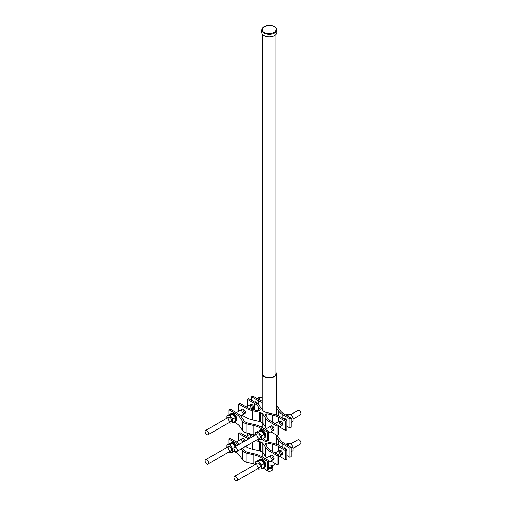 <?xml version="1.0" encoding="UTF-8"?>
<svg xmlns="http://www.w3.org/2000/svg" width="506" height="506" viewBox="0 0 506 506"><rect width="100%" height="100%" fill="white"/><g stroke="black" fill="none" stroke-linecap="round" stroke-linejoin="round"><path stroke-width="0.76" d="M286.693 444.812L287.737 444.723L288.774 446.014M285.928 444.369L287.421 443.509L290.273 443.256L293.126 446.811L293.126 450.612L291.222 451.713M290.273 443.256L287.737 444.723M291.222 447.905L293.126 446.811M260.508 426.672L261.406 426.59L262.102 427.462M261.406 426.59L260.906 426.881M229.787 417.336A2.467 1.423 60 0 1 231.4 419.506A2.467 1.423 60 0 1 231.021 421.485A2.467 1.423 60 0 1 228.554 420.062A2.467 1.423 60 0 1 228.554 417.21A2.467 1.423 60 0 1 229.787 417.336M229.262 422.497L229.787 423.155L232.646 422.902L235.182 421.435L235.182 417.627L232.33 414.079L229.471 414.332L226.935 415.799L226.935 418.146M232.646 422.902L232.646 419.094L229.787 415.54L226.935 415.799M232.646 419.094L235.182 417.627M232.33 414.079L229.787 415.54M264.05 465.754A3.365 1.942 -120 0 0 264.05 463.781M263.955 463.477A3.365 1.942 -120 0 0 261.691 460.662M235.84 421.036A4.484 2.587 -120 0 0 235.84 415.856A4.484 2.587 -120 0 0 231.356 413.263L230.717 413.63A4.484 2.587 60 0 1 235.201 416.223A4.484 2.587 60 0 1 235.201 421.403A4.484 2.587 60 0 1 235.182 421.416L235.84 421.036M230.103 414.275A4.484 2.587 60 0 1 230.717 413.63M236.289 446.077A4.484 2.587 -120 0 0 231.356 442.567L230.717 442.933A4.484 2.587 60 0 1 235.657 446.444M230.103 443.579A4.484 2.587 60 0 1 230.717 442.933M229.787 446.634A2.467 1.423 60 0 1 231.4 448.809A2.467 1.423 60 0 1 231.021 450.789A2.467 1.423 60 0 1 228.554 449.366A2.467 1.423 60 0 1 228.554 446.513A2.467 1.423 60 0 1 229.787 446.634M235.062 446.785L232.33 443.376L229.471 443.635L226.935 445.097L226.935 447.449M229.262 451.801L229.787 452.459L232.646 452.2L232.646 448.398L229.787 444.844L226.935 445.097M232.646 448.398L234.101 447.557M232.33 443.376L229.787 444.844M232.646 452.2L235.094 450.789M284.77 418.494A2.467 1.423 -120 0 0 284.764 419.423A2.467 1.423 -120 0 1 284.77 418.494M285.365 418.778A2.467 1.423 -120 0 0 285.688 419.955A2.467 1.423 -120 0 1 285.365 418.778M289.957 428.013L291.222 427.285L291.222 418.127L289.957 418.86L289.957 428.013L286.87 426.235M262.102 402.397A19.74 11.398 180 0 1 258.737 400.834L251.571 396.698L252.842 395.964L260.002 400.101A17.944 10.36 180 0 0 262.102 401.138M255.91 401.827A2.467 1.423 -120 0 0 255.897 402.757A2.467 1.423 -120 0 1 255.91 401.827M276.459 405.534A8.229 4.75 180 0 1 277.301 406.369L280.02 410.417A17.944 10.36 180 0 0 284.062 413.99L291.222 418.127M289.957 418.86L282.791 414.724A19.74 11.398 180 0 1 278.351 410.79L276.459 407.981M283.689 418.804A2.467 1.423 60 0 1 283.961 418.551A2.467 1.423 60 0 1 285.194 418.677A2.467 1.423 60 0 1 286.7 420.543M286.87 421.093A2.467 1.423 60 0 1 286.87 422.219M251.571 396.698L251.571 400.259M254.828 402.137A2.467 1.423 60 0 1 255.1 401.89A2.467 1.423 60 0 1 256.333 402.011A2.467 1.423 60 0 1 257.952 404.205M257.826 398.848L258.87 398.753L259.907 400.044M257.061 398.405L258.553 397.545L261.406 397.286L262.102 398.159M261.406 397.286L258.87 398.753M235.182 419.784A3.365 1.942 -120 0 0 235.182 417.811M235.088 417.507A3.365 1.942 -120 0 0 232.823 414.692M264.05 436.45A3.365 1.942 -120 0 0 264.05 434.477M263.955 434.173A3.365 1.942 -120 0 0 261.691 431.359M285.365 448.082A2.467 1.423 -120 0 0 285.688 449.258A2.467 1.423 -120 0 1 285.365 448.082M206.846 430.581A2.467 1.423 60 0 1 208.459 432.757A2.467 1.423 60 0 1 208.08 434.73A2.467 1.423 60 0 1 205.613 433.307A2.467 1.423 60 0 1 205.613 430.461A2.467 1.423 60 0 1 206.846 430.581M256.498 402.118A2.467 1.423 -120 0 0 256.865 403.377A2.467 1.423 -120 0 1 256.498 402.118M293.126 448.265L300.387 444.072A2.467 1.423 -120 0 0 300.766 442.092A2.467 1.423 -120 0 0 299.154 439.923A2.467 1.423 -120 0 0 297.92 439.796L290.798 443.907M235.714 476.551A2.467 1.423 60 0 1 237.327 478.72A2.467 1.423 60 0 1 236.947 480.7A2.467 1.423 60 0 1 234.48 479.277A2.467 1.423 60 0 1 234.48 476.424A2.467 1.423 60 0 1 235.714 476.551M264.069 438.07L264.708 437.703A4.484 2.587 -120 0 0 264.708 432.522A4.484 2.587 -120 0 0 260.217 429.929L259.584 430.296A4.484 2.587 60 0 1 264.069 432.889A4.484 2.587 60 0 1 264.069 438.07A4.484 2.587 60 0 1 264.05 438.082M258.971 430.941A4.484 2.587 60 0 1 259.584 430.296M206.846 459.884A2.467 1.423 60 0 1 208.459 462.054A2.467 1.423 60 0 1 208.08 464.034A2.467 1.423 60 0 1 205.613 462.61A2.467 1.423 60 0 1 205.613 459.758A2.467 1.423 60 0 1 206.846 459.884M242.026 415.135L245.929 417.387A19.74 11.398 0 0 0 252.741 419.948L259.382 421.441A6.281 3.624 180 0 1 260.343 421.713L262.095 422.618A6.281 3.624 180 0 1 262.962 423.509L265.542 427.342A19.74 11.398 0 0 0 266.548 428.607M279.35 426.919L285.605 430.53L286.87 429.796L286.87 420.638L279.71 416.501A19.74 11.398 180 0 0 272.898 413.94L266.257 412.447A6.281 3.624 180 0 1 265.296 412.181L263.537 411.27A6.281 3.624 180 0 1 262.671 410.385L260.097 406.546A19.74 11.398 180 0 0 255.65 402.612L248.49 398.481L247.219 399.209L254.385 403.345A17.944 10.36 180 0 1 258.421 406.925L260.482 409.986L258.838 411.049L253.392 409.828A17.944 10.36 180 0 1 247.194 407.494L240.034 403.358L238.762 404.092L245.929 408.228L245.929 417.387M270.893 431.801L277.149 435.413L278.414 434.679L278.414 425.521L271.254 421.384A17.944 10.36 180 0 1 267.212 417.811L265.157 414.743L266.795 413.68L272.247 414.907A17.944 10.36 180 0 1 278.439 417.235L285.605 421.371L286.87 420.638M260.343 421.713L260.343 412.554L262.095 413.459L262.095 422.618M252.741 419.948L252.741 410.796L259.382 412.282A6.281 3.624 180 0 1 260.343 412.554M252.741 410.796A19.74 11.398 180 0 1 245.929 408.228M238.762 411.315L238.762 404.092M243.525 409.405A2.467 1.423 -120 0 0 242.292 409.284A2.467 1.423 -120 0 0 242.292 412.131A2.467 1.423 -120 0 0 244.759 413.554A2.467 1.423 -120 0 0 245.132 411.58A2.467 1.423 -120 0 0 243.525 409.405M245.214 412.883A2.467 1.423 60 0 1 243.101 409.221M247.219 406.432L247.219 399.209M251.982 404.522A2.467 1.423 -120 0 0 250.748 404.402A2.467 1.423 -120 0 0 250.742 407.248A2.467 1.423 -120 0 0 253.215 408.671A2.467 1.423 -120 0 0 253.588 406.697A2.467 1.423 -120 0 0 251.982 404.522M253.67 408A2.467 1.423 60 0 1 251.558 404.338M282.538 424.667A2.467 1.423 60 0 1 280.419 421.005M285.605 430.53L285.605 421.371M280.843 421.188A2.467 1.423 -120 0 0 279.609 421.068A2.467 1.423 -120 0 0 279.609 423.914A2.467 1.423 -120 0 0 282.076 425.337A2.467 1.423 -120 0 0 282.456 423.364A2.467 1.423 -120 0 0 280.843 421.188M266.795 417.191L266.795 413.68M274.081 429.55A2.467 1.423 60 0 1 271.962 425.888M277.149 435.413L277.149 426.254L278.414 425.521M269.983 426.621L269.983 422.118L277.149 426.254M272.386 426.071A2.467 1.423 -120 0 0 271.153 425.951A2.467 1.423 -120 0 0 271.153 428.797A2.467 1.423 -120 0 0 273.62 430.22A2.467 1.423 -120 0 0 273.999 428.247A2.467 1.423 -120 0 0 272.386 426.071M269.983 422.118A19.74 11.398 180 0 1 265.542 418.184L265.542 427.342M262.095 413.459A6.281 3.624 180 0 1 262.962 414.351L265.542 418.184M268.49 465.862A7.179 4.143 0 0 0 275.536 463.781M276.01 372.397A7.179 4.143 180 0 1 276.459 373.839A7.179 4.143 180 0 1 269.281 377.982A7.179 4.143 180 0 1 262.102 373.839A7.179 4.143 180 0 1 262.551 372.397M245.511 446.45L245.929 446.69A19.74 11.398 0 0 0 252.741 449.252L259.382 450.745A6.281 3.624 180 0 1 260.343 451.01L262.095 451.921A6.281 3.624 180 0 1 262.962 452.813L265.542 456.646A19.74 11.398 0 0 0 266.548 457.911M279.35 456.222L285.605 459.834L286.87 459.1L286.87 449.942L279.71 445.805A19.74 11.398 180 0 0 272.898 443.243L266.257 441.751A6.281 3.624 180 0 1 265.296 441.479L263.537 440.574A6.281 3.624 180 0 1 262.671 439.682L262.291 439.113M270.893 461.099L277.149 464.717L278.414 463.983L278.414 454.824L271.254 450.688A17.944 10.36 180 0 1 267.212 447.114L265.157 444.047L266.795 442.984L272.247 444.205A17.944 10.36 180 0 1 278.439 446.539L285.605 450.675L286.87 449.942M260.343 451.01L260.343 441.858L262.095 442.763L262.102 456.867M255.46 440.707L259.382 441.586A6.281 3.624 180 0 1 260.343 441.858M248.75 438.885A19.74 11.398 180 0 1 245.929 437.532L245.929 440.511M238.762 440.618L238.762 433.395L245.929 437.532M245.157 440.96A2.467 1.423 -120 0 0 243.525 438.708A2.467 1.423 -120 0 0 242.292 438.588A2.467 1.423 -120 0 0 242.912 442.257M250.046 438.139A17.944 10.36 180 0 1 247.194 436.798L240.034 432.662L238.762 433.395M244.177 441.523A2.467 1.423 60 0 1 243.101 438.525M259.825 439.714L258.838 440.353L256.846 439.904M247.219 435.736L247.219 433.187M250.495 433.92A2.467 1.423 -120 0 0 251.368 437.374M253.614 436.077A2.467 1.423 -120 0 0 252.69 434.414M252.633 436.64A2.467 1.423 60 0 1 251.501 434.148M282.538 453.971A2.467 1.423 60 0 1 280.419 450.308M285.605 459.834L285.605 450.675M280.843 450.492A2.467 1.423 -120 0 0 279.609 450.372A2.467 1.423 -120 0 0 279.609 453.218A2.467 1.423 -120 0 0 282.076 454.641A2.467 1.423 -120 0 0 282.456 452.668A2.467 1.423 -120 0 0 280.843 450.492M266.795 446.488L266.795 442.984M274.081 458.853A2.467 1.423 60 0 1 271.962 455.191M277.149 464.717L277.149 455.558L278.414 454.824M269.983 455.925L269.983 451.422L277.149 455.558M272.386 455.375A2.467 1.423 -120 0 0 271.153 455.248A2.467 1.423 -120 0 0 271.153 458.101A2.467 1.423 -120 0 0 273.62 459.524A2.467 1.423 -120 0 0 273.999 457.55A2.467 1.423 -120 0 0 272.386 455.375M269.983 451.422A19.74 11.398 180 0 1 265.542 447.487L265.542 456.646M262.095 442.763A6.281 3.624 180 0 1 262.962 443.654L265.542 447.487M258.655 463.3A2.467 1.423 60 0 1 260.267 465.476A2.467 1.423 60 0 1 259.888 467.455A2.467 1.423 60 0 1 257.421 466.026A2.467 1.423 60 0 1 257.421 463.18A2.467 1.423 60 0 1 258.655 463.3M258.13 468.467L258.655 469.125L261.513 468.866L264.05 467.405L264.05 463.597L261.191 460.043L258.338 460.302L255.802 461.763L255.802 464.116M261.513 468.866L261.513 465.065L258.655 461.51L255.802 461.763M261.513 465.065L264.05 463.597M261.191 460.043L258.655 461.51M241.381 448.835L242.76 450.884A8.229 4.75 0 0 0 246.852 453.249L253.867 454.818A17.944 10.36 180 0 1 260.059 457.152L267.219 461.289L268.49 460.555L261.33 456.418A19.74 11.398 0 0 0 254.512 453.857L247.87 452.364A6.281 3.624 180 0 1 244.29 450.296L242.766 448.038M239.61 444.16A19.74 11.398 0 0 0 237.27 442.529L230.103 438.392L228.838 439.126L235.998 443.262A17.944 10.36 180 0 1 238.32 444.907M268.49 460.555L268.49 469.713L267.219 470.447L267.219 461.289M267.219 470.447L263 468.006M255.372 464.363A17.944 10.36 0 0 0 253.867 463.977L246.852 462.408L246.852 453.249M242.76 450.884L242.76 460.043A8.229 4.75 0 0 0 246.852 462.408M242.76 460.043L240.04 455.995A17.944 10.36 0 0 0 235.998 452.421L234.133 451.339M228.838 444.002L228.838 439.126M235.075 446.779A3.365 1.942 -120 0 0 232.823 443.996M264.069 467.373L264.708 467.006A4.484 2.587 -120 0 0 264.708 461.826A4.484 2.587 -120 0 0 260.217 459.233L259.584 459.6A4.484 2.587 60 0 1 264.069 462.193A4.484 2.587 60 0 1 264.069 467.373A4.484 2.587 60 0 1 264.05 467.386M258.971 460.245A4.484 2.587 60 0 1 259.584 459.6M289.957 457.316L291.222 456.589L291.222 447.43L289.957 448.164L289.957 457.316L286.87 455.539M277.003 435.324A8.229 4.75 180 0 1 277.301 435.672L280.02 439.72A17.944 10.36 180 0 0 284.062 443.294L291.222 447.43M284.77 447.797A2.467 1.423 -120 0 0 284.764 448.727A2.467 1.423 -120 0 1 284.77 447.797M289.957 448.164L282.791 444.028A19.74 11.398 180 0 1 278.351 440.093L276.459 437.285M283.689 448.107A2.467 1.423 60 0 1 283.961 447.854A2.467 1.423 60 0 1 285.194 447.981A2.467 1.423 60 0 1 286.7 449.847M286.87 450.397A2.467 1.423 60 0 1 286.87 451.523M268.49 467.607A2.353 1.36 0 0 0 271.64 466.323L271.64 465.659M272.12 465.552A3.137 1.815 180 0 1 271.501 467.607A3.137 1.815 180 0 1 268.49 468.082M268.49 468.714A3.586 2.075 0 0 0 271.823 468.158A3.586 2.075 0 0 0 272.873 466.69A3.586 2.075 0 0 0 272.247 465.52M265.833 469.644A3.586 2.075 0 0 0 266.744 470.536A3.586 2.075 0 0 0 271.823 470.536A3.586 2.075 0 0 0 272.873 469.068L272.873 466.69M266.915 470.631A3.137 1.815 0 0 0 267.06 470.719L266.744 470.536L267.06 470.719A3.137 1.815 0 0 0 271.501 470.719A3.137 1.815 0 0 0 271.652 470.631M286.693 415.508L287.737 415.42L288.774 416.71M285.928 415.065L287.421 414.205L290.273 413.952L293.126 417.507L293.126 421.315L291.222 422.409M290.273 413.952L287.737 415.42M291.222 418.601L293.126 417.507M260.059 427.848L267.219 431.985L268.49 431.251L261.33 427.115A19.74 11.398 0 0 0 254.512 424.553L247.87 423.06A6.281 3.624 180 0 1 244.29 420.998L241.71 417.159A19.74 11.398 0 0 0 237.27 413.225L230.103 409.095L228.838 409.822L235.998 413.959A17.944 10.36 180 0 1 240.04 417.539L242.76 421.58A8.229 4.75 0 0 0 246.852 423.946L253.867 425.521A17.944 10.36 180 0 1 260.059 427.848L260.059 430.024M268.49 431.251L268.49 440.41L267.219 441.143L267.219 431.985M267.219 441.143L263 438.708M255.372 435.059A17.944 10.36 0 0 0 253.867 434.673L246.852 433.104L246.852 423.946M242.76 421.58L242.76 430.739A8.229 4.75 0 0 0 246.852 433.104M242.76 430.739L240.04 426.691A17.944 10.36 0 0 0 235.998 423.117L234.133 422.042M228.838 414.699L228.838 409.822M258.655 433.996A2.467 1.423 60 0 1 260.267 436.172A2.467 1.423 60 0 1 259.888 438.152A2.467 1.423 60 0 1 257.421 436.729A2.467 1.423 60 0 1 257.421 433.876A2.467 1.423 60 0 1 258.655 433.996M258.13 439.164L258.655 439.822L261.513 439.562L264.05 438.101L264.05 434.293L261.191 430.745L258.338 430.998L255.802 432.459L255.802 434.812M261.513 439.562L261.513 435.761L258.655 432.206L255.802 432.459M261.513 435.761L264.05 434.293M261.191 430.745L258.655 432.206M293.126 418.962L300.387 414.768A2.467 1.423 -120 0 0 300.766 412.788A2.467 1.423 -120 0 0 299.154 410.619A2.467 1.423 -120 0 0 297.92 410.492L290.798 414.61M235.714 447.247A2.467 1.423 60 0 1 237.327 449.423A2.467 1.423 60 0 1 236.947 451.396A2.467 1.423 60 0 1 234.48 449.973A2.467 1.423 60 0 1 234.48 447.121A2.467 1.423 60 0 1 235.714 447.247M262.551 34.528L262.551 373.839A6.73 3.884 0 0 0 269.281 377.723A6.73 3.884 0 0 0 276.01 373.839L276.01 34.528M261.659 29.892L261.659 32.454A7.628 4.402 0 0 0 263.892 35.572A7.628 4.402 0 0 0 272.203 36.527A7.628 4.402 0 0 0 276.909 32.454L276.909 29.892A7.628 4.402 180 0 1 272.203 33.959A7.628 4.402 180 0 1 263.892 33.004A7.628 4.402 180 0 1 261.659 29.892C262.184 27.02 264.746 25.49 269.337 25.3C273.873 25.521 276.396 27.052 276.909 29.892M282.791 414.724L282.791 418.285M278.351 410.79L278.351 415.787M258.737 400.834L258.737 404.92M259.382 421.441L259.382 412.282M258.421 410.954L258.421 406.925M254.385 410.05L254.385 403.345M278.439 421.738L278.439 417.235M272.247 421.96L272.247 414.907M262.962 423.509L262.962 414.351M259.382 450.745L259.382 441.586M252.741 449.252L252.741 442.276M245.929 446.21L245.929 446.69M258.421 440.258L258.421 439.531M254.385 435.634L254.385 434.799M278.439 451.042L278.439 446.539M272.247 451.263L272.247 444.205M262.962 452.813L262.962 443.654M260.059 459.328L260.059 457.152M253.867 463.977L253.867 454.818M240.04 455.995L240.04 449.613M235.998 452.421L235.998 451.415M235.998 445.451L235.998 443.262M282.791 444.028L282.791 447.589M278.351 440.093L278.351 445.09M253.867 434.673L253.867 425.521M240.04 426.691L240.04 417.539M235.998 423.117L235.998 420.929M235.998 416.147L235.998 413.959M264.208 32.454C261.52 31.239 261.52 29.285 264.208 26.597C268.863 25.047 272.247 25.047 274.36 26.597C277.048 27.817 277.048 29.765 274.36 32.454C269.704 34.01 266.32 34.01 264.208 32.454M208.08 434.73L231.021 421.485M240.704 415.894L244.759 413.554M251.88 409.443L253.215 408.671M205.613 430.461L228.554 417.21M236.365 412.706L242.292 409.284M246.289 406.976L250.748 404.402M254.746 402.093L255.1 401.89M236.947 480.7L259.888 467.455M268.49 462.49L273.62 459.524M278.414 456.76L282.076 454.641M234.48 476.424L257.421 463.18M265.226 458.67L271.153 455.248M275.156 452.94L279.609 450.372M283.613 448.057L283.961 447.854M208.08 464.034L231.021 450.789M205.613 459.758L228.554 446.513M236.365 442.01L242.292 438.588M246.289 436.273L250.407 433.901M262.102 373.839L262.102 409.537M262.102 422.624L262.102 427.564M276.459 373.839L276.459 414.99M276.459 435.015L276.459 444.293M271.501 470.719L271.823 470.536M236.947 451.396L259.888 438.152M268.49 433.187L273.62 430.22M278.414 427.456L282.076 425.337M234.48 447.121L257.421 433.876M265.226 429.373L271.153 425.951M275.156 423.636L279.609 421.068M283.613 418.759L283.961 418.551"/></g></svg>
